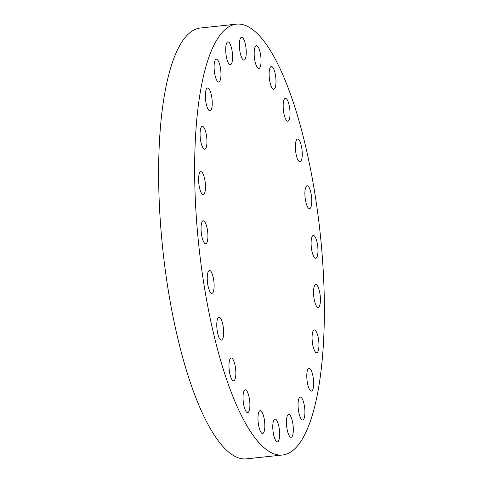 <?xml version="1.0" encoding="UTF-8"?>
<svg xmlns="http://www.w3.org/2000/svg" width="483" height="483" viewBox="0 0 483 483"><rect width="100%" height="100%" fill="white"/><g stroke="black" fill="none" stroke-linecap="round" stroke-linejoin="round"><path stroke-width="0.72" d="M258.109 421.635A11.489 3.236 83.9 0 0 262.619 433.493A11.489 3.236 83.9 0 0 264.69 422.51A11.489 3.236 83.9 0 0 260.18 410.647A11.489 3.236 83.9 0 0 258.109 421.635M243.172 400.805A11.489 3.236 83.9 0 0 247.682 412.663A11.489 3.236 83.9 0 0 249.753 401.675A11.489 3.236 83.9 0 0 245.237 389.817A11.489 3.236 83.9 0 0 243.172 400.805M229.123 368.958A11.489 3.236 83.9 0 0 233.633 380.815A11.489 3.236 83.9 0 0 235.704 369.827A11.489 3.236 83.9 0 0 231.188 357.969A11.489 3.236 83.9 0 0 229.123 368.958M216.915 328.259A11.489 3.236 83.9 0 0 221.431 340.123A11.489 3.236 83.9 0 0 223.502 329.134A11.489 3.236 83.9 0 0 218.986 317.271A11.489 3.236 83.9 0 0 216.915 328.259M207.394 281.492A11.489 3.236 83.9 0 0 211.904 293.35A11.489 3.236 83.9 0 0 213.975 282.362A11.489 3.236 83.9 0 0 209.465 270.504A11.489 3.236 83.9 0 0 207.394 281.492M201.194 231.834A11.489 3.236 83.9 0 0 205.71 243.698A11.489 3.236 83.9 0 0 207.781 232.709A11.489 3.236 83.9 0 0 203.265 220.852A11.489 3.236 83.9 0 0 201.194 231.834M198.748 182.677A11.489 3.236 83.9 0 0 203.265 194.54A11.489 3.236 83.9 0 0 205.329 183.552A11.489 3.236 83.9 0 0 200.819 171.694A11.489 3.236 83.9 0 0 198.748 182.677M200.216 137.371A11.489 3.236 83.9 0 0 204.732 149.229A11.489 3.236 83.9 0 0 206.802 138.241A11.489 3.236 83.9 0 0 202.286 126.383A11.489 3.236 83.9 0 0 200.216 137.371M205.504 98.997A11.489 3.236 83.9 0 0 210.014 110.855A11.489 3.236 83.9 0 0 212.085 99.866A11.489 3.236 83.9 0 0 207.569 88.009A11.489 3.236 83.9 0 0 205.504 98.997M214.241 70.168A11.489 3.236 83.9 0 0 218.757 82.032A11.489 3.236 83.9 0 0 220.828 71.043A11.489 3.236 83.9 0 0 216.312 59.186A11.489 3.236 83.9 0 0 214.241 70.168M225.845 52.858A11.489 3.236 83.9 0 0 230.361 64.722A11.489 3.236 83.9 0 0 232.426 53.734A11.489 3.236 83.9 0 0 227.916 41.876A11.489 3.236 83.9 0 0 225.845 52.858M239.514 48.246A11.489 3.236 83.9 0 0 244.03 60.109A11.489 3.236 83.9 0 0 246.101 49.121A11.489 3.236 83.9 0 0 241.585 37.257A11.489 3.236 83.9 0 0 239.514 48.246M258.616 68.495A11.489 3.236 83.9 0 0 258.84 68.501A11.489 3.236 83.9 0 0 260.874 57.121A11.489 3.236 83.9 0 0 256.618 45.656A11.489 3.236 83.9 0 0 256.395 45.656A11.489 3.236 83.9 0 0 254.36 57.03A11.489 3.236 83.9 0 0 258.616 68.495M273.553 89.331A11.489 3.236 83.9 0 0 273.776 89.331A11.489 3.236 83.9 0 0 275.811 77.956A11.489 3.236 83.9 0 0 271.555 66.485A11.489 3.236 83.9 0 0 271.337 66.485A11.489 3.236 83.9 0 0 269.303 77.86A11.489 3.236 83.9 0 0 273.553 89.331M287.602 121.179A11.489 3.236 83.9 0 0 287.826 121.179A11.489 3.236 83.9 0 0 289.86 109.804A11.489 3.236 83.9 0 0 285.604 98.339A11.489 3.236 83.9 0 0 285.387 98.333A11.489 3.236 83.9 0 0 283.352 109.707A11.489 3.236 83.9 0 0 287.602 121.179M299.81 161.871A11.489 3.236 83.9 0 0 300.028 161.877A11.489 3.236 83.9 0 0 302.062 150.497A11.489 3.236 83.9 0 0 297.812 139.032A11.489 3.236 83.9 0 0 297.588 139.026A11.489 3.236 83.9 0 0 295.554 150.406A11.489 3.236 83.9 0 0 299.81 161.871M277.212 441.885A11.489 3.236 83.9 0 0 277.429 441.891A11.489 3.236 83.9 0 0 279.464 430.51A11.489 3.236 83.9 0 0 275.213 419.045A11.489 3.236 83.9 0 0 274.99 419.039A11.489 3.236 83.9 0 0 272.955 430.419A11.489 3.236 83.9 0 0 277.212 441.885M290.881 437.272A11.489 3.236 83.9 0 0 291.104 437.272A11.489 3.236 83.9 0 0 293.139 425.897A11.489 3.236 83.9 0 0 288.882 414.432A11.489 3.236 83.9 0 0 288.659 414.426A11.489 3.236 83.9 0 0 286.624 425.807A11.489 3.236 83.9 0 0 290.881 437.272M302.485 419.962A11.489 3.236 83.9 0 0 302.702 419.969A11.489 3.236 83.9 0 0 304.737 408.588A11.489 3.236 83.9 0 0 300.486 397.123A11.489 3.236 83.9 0 0 300.263 397.117A11.489 3.236 83.9 0 0 298.228 408.497A11.489 3.236 83.9 0 0 302.485 419.962M311.221 391.139A11.489 3.236 83.9 0 0 311.444 391.139A11.489 3.236 83.9 0 0 313.479 379.765A11.489 3.236 83.9 0 0 309.223 368.3A11.489 3.236 83.9 0 0 309.005 368.294A11.489 3.236 83.9 0 0 306.971 379.668A11.489 3.236 83.9 0 0 311.221 391.139M316.51 352.765A11.489 3.236 83.9 0 0 316.733 352.765A11.489 3.236 83.9 0 0 318.768 341.39A11.489 3.236 83.9 0 0 314.511 329.919A11.489 3.236 83.9 0 0 314.288 329.919A11.489 3.236 83.9 0 0 312.253 341.294A11.489 3.236 83.9 0 0 316.51 352.765M317.977 307.454A11.489 3.236 83.9 0 0 318.2 307.46A11.489 3.236 83.9 0 0 320.235 296.079A11.489 3.236 83.9 0 0 315.979 284.614A11.489 3.236 83.9 0 0 315.755 284.608A11.489 3.236 83.9 0 0 313.721 295.988A11.489 3.236 83.9 0 0 317.977 307.454M309.331 208.644A11.489 3.236 83.9 0 0 309.555 208.644A11.489 3.236 83.9 0 0 311.589 197.269A11.489 3.236 83.9 0 0 307.333 185.798A11.489 3.236 83.9 0 0 307.11 185.798A11.489 3.236 83.9 0 0 305.075 197.173A11.489 3.236 83.9 0 0 309.331 208.644M311.239 246.439A11.489 3.236 83.9 0 0 315.749 258.302A11.489 3.236 83.9 0 0 317.82 247.314A11.489 3.236 83.9 0 0 313.31 235.45A11.489 3.236 83.9 0 0 311.239 246.439M197.432 231.339A216.65 60.991 -96.1 0 1 236.471 24.15A216.65 60.991 -96.1 0 1 321.581 247.809A216.65 60.991 -96.1 0 1 282.543 454.998A216.65 60.991 -96.1 0 1 197.432 231.339M282.543 454.998L246.529 458.85A216.65 60.991 -96.1 0 1 161.419 235.191A216.65 60.991 -96.1 0 1 200.457 28.002L236.471 24.15"/></g></svg>
